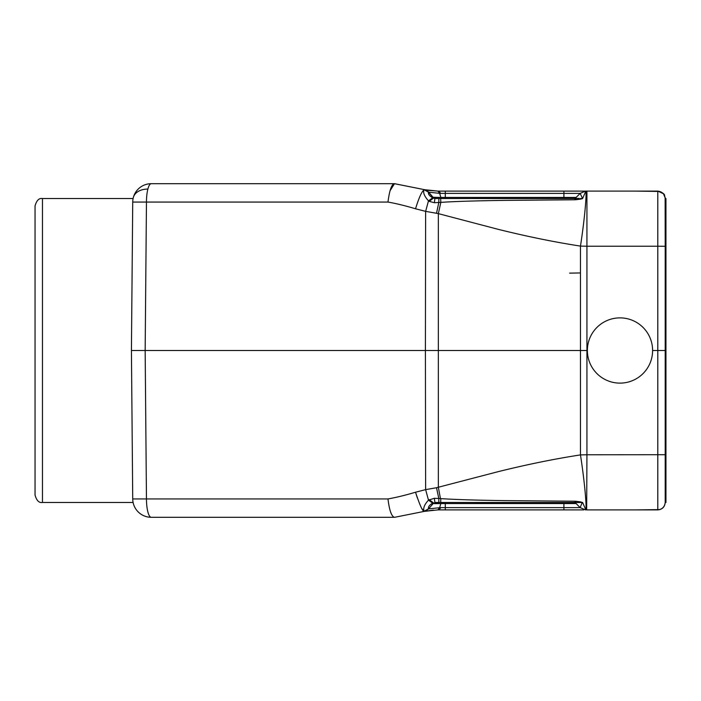 <?xml version="1.0" encoding="UTF-8"?>
<svg xmlns="http://www.w3.org/2000/svg" width="701" height="701" viewBox="0 0 701 701"><rect width="100%" height="100%" fill="white"/><g stroke="black" fill="none" stroke-linecap="round" stroke-linejoin="round"><path stroke-width="1.05" d="M566.89 198.523L563.911 198.523L566.907 198.523L563.911 198.523L563.911 197.437L576.117 197.437L580.165 193.388L576.029 197.524M563.911 198.523L441.788 198.523L440.824 197.437L439.667 193.38L440.824 197.437L576.117 197.437L580.165 193.388L439.667 193.371L428.732 192.153L425.446 189.927M428.854 192.416L433.069 197.261L440.824 197.445L435.926 197.384M433.858 197.936L433.06 197.261L435.847 198.523L434.9 198.523L445.293 198.523L445.293 197.437L440.824 197.437L441.788 198.523L435.531 198.506M433.402 198.173L428.53 192.109L424.21 189.612L394.488 183.697C391.684 184.039 389.511 190.164 387.977 202.063C396.293 203.535 405.485 205.77 415.535 208.784C418.839 197.98 421.695 191.627 424.096 189.717L424.096 189.717C422.843 192.451 424.298 196.166 428.486 200.854L429.222 201.371L433.402 198.173L432.666 197.848L434.9 198.523L434.375 202.712L440.824 202.379C453.267 201.485 474.638 200.81 504.93 200.372L574.969 199.776L576.099 199.706L575.214 198.497L434.9 198.523M424.096 189.717L428.6 192.267M574.636 198.523L579.245 198.409M576.774 198.392L575.39 198.488M131.429 350.5L132.726 498.937C133.137 503.686 133.137 503.686 132.726 498.937C133.137 503.686 133.137 503.686 132.726 498.937L131.429 350.5L132.726 202.063L131.429 350.5L145.16 350.5L146.456 202.063L132.726 202.063C133.137 197.314 133.137 197.314 132.726 202.063C133.137 197.314 133.137 197.314 132.726 202.063A18.533 18.533 0 0 1 151.258 183.697L394.488 183.697L390.08 190.672M394.488 183.697L396.17 184.004M183.189 183.697L165.059 183.697M415.535 208.784L425.63 211.369L428.486 200.854L432.666 197.848M436.521 213.279L438.353 213.63L440.824 202.379L440.649 198.523L438.879 198.523L438.808 202.475L436.521 213.279L425.63 211.369L425.411 350.5L587.254 350.5M429.222 201.371L434.375 202.712M428.583 192.214C427.934 193.975 429.292 195.851 432.675 197.848M435.496 198.506L433.06 197.261L428.18 191.566M584.792 191.11L437.88 191.101L439.019 191.11L440.614 193.388L439.667 193.371L437.88 191.101L424.666 189.708M573.479 198.523L576.117 197.437L580.165 193.388L585.668 191.049L580.148 193.38L582.61 198.576L585.65 191.461C587.087 192.389 584.432 220.657 580.472 246.095L586.939 246.226L586.939 191.101L585.668 191.101L657.792 191.11C662.208 191.636 664.679 194.107 665.205 198.523L665.205 502.477L665.95 502.477L665.95 198.523L665.205 198.523C664.679 194.107 662.208 191.636 657.792 191.11L657.792 246.226L665.205 246.288L665.135 197.463C663.593 195.64 667.299 194.212 657.792 191.11L635.816 191.11M580.384 198.541L580.691 199.102L582.61 198.576M580.384 198.523L582.242 198.523M576.099 199.706L580.691 199.102M440.456 498.595L438.353 487.37L438.353 213.63L498.157 229.323C527.134 236.517 554.57 242.108 580.472 246.095L580.472 454.905C584.432 480.343 587.087 508.611 585.65 509.539L582.61 502.424M636.044 191.11L657.792 191.434M390.825 512.527L391.246 513.57M151.258 517.303L151.258 517.303A18.533 18.533 0 0 1 132.726 498.937L132.577 482.463L132.726 498.937L146.456 498.937A18.533 4.793 90 0 0 147.876 511.932A18.533 4.793 90 0 0 151.258 517.303L394.488 517.303C391.561 516.593 389.388 510.468 387.977 498.937C396.415 497.438 405.599 495.195 415.535 492.216C419.75 505.079 422.607 511.406 424.087 511.213M133.321 197.542A18.533 12.714 14.6 0 1 147.876 189.068A18.533 4.793 90 0 0 146.456 202.063L387.977 202.063M387.977 498.937L146.456 498.937L145.16 350.5L425.411 350.5L425.63 489.631L415.535 492.216M652.605 350.5A32.623 32.623 0 0 1 619.982 383.123A32.623 32.623 0 0 1 587.368 350.5A32.623 32.623 0 0 1 619.982 317.877A32.623 32.623 0 0 1 652.605 350.5L665.95 350.5M507.726 507.612L445.293 507.612L445.293 509.89L563.911 509.89L437.88 509.899L424.21 511.388L428.583 508.777C427.996 506.937 429.354 505.062 432.666 503.152L438.879 502.477L438.8 498.525L436.521 487.721L498.209 471.65C527.143 464.474 554.561 458.892 580.472 454.905L586.939 454.774L586.939 246.226L657.792 246.226L657.792 509.89C662.261 509.461 664.732 507.016 665.205 502.556L665.205 454.704L586.939 454.774L586.667 509.899A55.616 55.616 0 0 0 586.939 509.899L586.939 509.899A55.598 55.598 0 0 1 586.772 509.899L657.792 509.89C662.208 509.364 664.679 506.893 665.205 502.477L665.267 502.477M42.463 502.477C39.054 503.055 36.583 500.584 35.05 495.064L35.05 205.936C36.583 200.416 39.054 197.945 42.463 198.523L42.463 502.477L132.726 502.477M569.624 273.136L580.463 272.943M575.617 502.538L576.406 502.591M432.666 503.152L428.486 500.146C424.447 504.483 422.983 508.199 424.096 511.283L428.6 508.733M427.4 510.81L425.086 511.213M440.876 507.612L439.019 509.89L437.88 509.899L439.667 507.62L440.614 507.612L428.74 508.856L424.482 511.336L394.61 517.303L424.21 511.388M440.605 507.612L563.911 507.612L563.911 509.89L440.841 509.89M563.911 509.89L583.758 509.899M581.541 509.899L571.63 509.89M566.434 509.89L564.226 509.89M659.825 509.609L636.096 509.89M575.363 502.547L582.242 502.477L580.156 507.612L585.668 509.951L580.148 507.62L576.117 503.563A3.707 3.707 -86.9 0 0 573.541 502.477L573.611 502.477M574.54 502.477L573.497 502.477L574.846 502.477L574.969 501.224L504.597 500.628C476.373 500.234 455.115 499.568 440.824 498.621L434.375 498.288L428.486 500.146M437.468 502.477L445.293 502.477L441.788 502.477L440.824 503.563L445.293 503.563L445.293 502.477L563.911 502.477L563.911 503.563L576.117 503.563L573.497 502.477L576.126 503.572L580.165 507.612L563.911 507.612L563.911 503.563L576.117 503.563L573.488 502.477L576.117 503.563A3.707 3.707 -86.9 0 0 573.541 502.477M433.06 503.739L435.847 502.477L433.06 503.739L428.53 508.891L433.06 503.739M439.667 507.62L440.824 503.563L434.375 503.677M433.052 503.73L433.402 502.827L429.222 499.629M434.9 502.477L438.879 502.477L434.9 502.477L434.375 498.288M441.779 502.477L438.879 502.477L440.657 502.477L440.824 498.621M438.879 502.477L575.214 502.503L576.099 501.294L574.969 501.224M580.384 502.477L580.691 501.898L576.099 501.294M582.242 502.468L580.691 501.898M436.521 487.721L425.63 489.631L428.486 500.137M396.626 516.9L394.61 517.303M424.096 511.283L421.871 508.584M417.297 497.815L415.675 492.698M573.681 502.477L576.117 503.555M575.214 502.494L576.117 503.563L573.479 502.477M441.788 502.477L440.824 503.563M165.059 517.303L183.189 517.303M391.912 517.303L361.111 517.303L391.912 517.303M575.363 198.453L576.126 197.445L573.506 198.523L576.117 197.437L573.506 198.523A3.707 3.707 0 0 0 576.117 197.437A3.707 3.707 0 0 1 573.497 198.523L573.672 198.523M574.846 198.514L574.969 199.776M437.88 191.101L428.477 190.357M435.041 198.523L438.248 198.523L435.041 198.523M441.788 198.523L445.293 198.523L445.293 191.11L439.019 191.11M445.293 191.11L563.911 191.11L563.911 197.437M151.258 183.697A18.533 4.793 90 0 0 147.876 189.068M665.95 246.288L665.205 246.288M665.205 454.704L665.95 454.704M445.293 507.612L445.293 503.563L563.911 503.563L563.911 502.477M440.649 502.477L574.846 502.477M433.384 197.594L434.97 198.418M435.032 198.523L438.204 198.523M424.21 189.612L394.61 183.697M438.423 191.101L439.028 191.11L438.423 191.101M42.463 198.523L132.726 198.523M665.179 197.866L663.461 193.739L657.792 191.11M665.205 502.477L665.95 502.477M424.885 511.222L424.228 511.388M657.792 509.89L635.816 509.89M576.117 503.563L580.165 507.612L576.117 503.563L573.514 502.477M566.943 502.477L568.423 502.477M433.069 503.739L435.856 502.477L433.069 503.73M438.423 509.899L439.028 509.89M433.446 510.1L424.499 511.327M428.53 192.109L433.06 197.261L435.838 198.523L441.779 198.523L435.856 198.523L433.069 197.261L428.574 192.092M435.838 198.523L433.069 197.261M429.012 190.427L424.526 189.673"/></g></svg>
